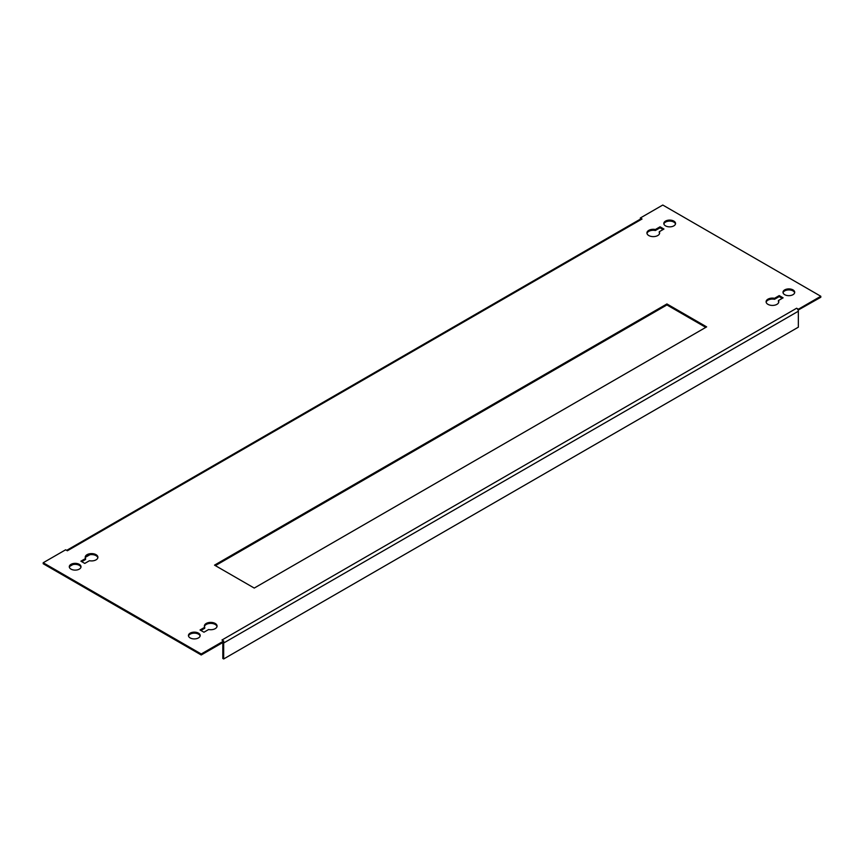 <?xml version="1.0" encoding="UTF-8"?>
<svg xmlns="http://www.w3.org/2000/svg" width="864" height="864" viewBox="0 0 864 864"><rect width="100%" height="100%" fill="white"/><g stroke="black" fill="none" stroke-linecap="round" stroke-linejoin="round"><path stroke-width="1.3" d="M792.99 289.894A5.864 3.38 0 0 0 786.607 289.159A5.864 3.38 0 0 0 782.989 292.28A5.864 3.38 0 0 0 784.706 294.678A5.864 3.38 0 0 0 791.089 295.412A5.864 3.38 0 0 0 794.707 292.28A5.864 3.38 0 0 0 792.99 289.894M783.054 292.777A5.864 3.38 180 0 1 787.018 290.066A5.864 3.38 180 0 1 792.99 290.887A5.864 3.38 180 0 1 794.642 292.777M198.461 633.139A5.864 3.38 0 0 0 192.078 632.405A5.864 3.38 0 0 0 188.449 635.537A5.864 3.38 0 0 0 190.166 637.924A5.864 3.38 0 0 0 196.56 638.658A5.864 3.38 0 0 0 200.178 635.537A5.864 3.38 0 0 0 198.461 633.139M188.514 636.034A5.864 3.38 180 0 1 192.478 633.312A5.864 3.38 180 0 1 198.461 634.133A5.864 3.38 180 0 1 200.113 636.034M778.734 302.249A6.35 3.661 180 0 0 778.432 301.536L778.432 300.542L783.108 297.842L779.22 295.596L774.544 298.296A6.35 3.661 0 0 0 766.098 301.752A6.35 3.661 0 0 0 767.956 304.344A6.35 3.661 0 0 0 774.878 305.143A6.35 3.661 0 0 0 778.788 301.752A6.35 3.661 0 0 0 778.432 300.542M659.567 233.453A6.35 3.661 180 0 0 659.264 232.74L659.264 231.736L663.941 229.036L660.053 226.8L655.387 229.5A6.35 3.661 0 0 0 646.931 232.956A6.35 3.661 0 0 0 648.788 235.548A6.35 3.661 0 0 0 655.711 236.336A6.35 3.661 0 0 0 659.632 232.956A6.35 3.661 0 0 0 659.264 231.736M673.834 221.087A5.864 3.38 0 0 0 667.44 220.352A5.864 3.38 0 0 0 663.822 223.484A5.864 3.38 0 0 0 665.539 225.871A5.864 3.38 0 0 0 671.922 226.606A5.864 3.38 0 0 0 675.551 223.484A5.864 3.38 0 0 0 673.834 221.087M663.887 223.981A5.864 3.38 180 0 1 667.85 221.27A5.864 3.38 180 0 1 673.834 222.091A5.864 3.38 180 0 1 675.486 223.981M79.294 564.343A5.864 3.38 0 0 0 72.911 563.609A5.864 3.38 0 0 0 69.293 566.73A5.864 3.38 0 0 0 71.01 569.128A5.864 3.38 0 0 0 77.393 569.862A5.864 3.38 0 0 0 81.011 566.73A5.864 3.38 0 0 0 79.294 564.343M69.358 567.227A5.864 3.38 180 0 1 73.31 564.516A5.864 3.38 180 0 1 79.294 565.337A5.864 3.38 180 0 1 80.946 567.227M640.559 219.132A2.441 1.415 60 0 1 640.829 218.873A2.441 1.415 60 0 1 642.049 218.992L67.381 550.778L65.653 549.785L43.2 562.745L201.226 653.983L223.679 641.012L221.951 640.019L796.619 308.232L798.347 309.236L820.8 296.266L662.774 205.038L640.321 217.998L640.472 219.078M640.321 217.998L642.049 218.992M204.433 626.562A6.35 3.661 180 0 1 210.719 623.387A6.35 3.661 180 0 1 217.015 626.562M200.923 630.472L204.736 628.268L204.736 627.275L200.059 629.975L203.947 632.221L208.613 629.521A6.35 3.661 0 0 0 217.069 626.065A6.35 3.661 0 0 0 210.719 622.393A6.35 3.661 0 0 0 204.368 626.065A6.35 3.661 0 0 0 204.736 627.275M85.266 557.755A6.35 3.661 180 0 1 91.562 554.591A6.35 3.661 180 0 1 97.848 557.755M81.756 561.676L85.568 559.472L85.568 558.479L80.892 561.179L84.78 563.414L89.456 560.714A6.35 3.661 0 0 0 97.902 557.258A6.35 3.661 0 0 0 91.562 553.597A6.35 3.661 0 0 0 85.212 557.258A6.35 3.661 0 0 0 85.568 558.479M766.152 302.249A6.35 3.661 180 0 1 774.544 299.29L779.22 296.59L782.244 298.339M646.985 233.453A6.35 3.661 180 0 1 655.387 230.494L660.053 227.794L663.077 229.543M215.384 565.639L666.922 304.949L705.78 327.38M796.619 308.232A2.441 1.415 60 0 1 798.12 310.1L820.8 297.27L820.8 296.266M43.2 562.745L43.2 563.738L201.226 654.977L223.679 642.017L223.679 641.012M706.644 326.884L666.922 303.944L214.52 565.142L254.243 588.071L706.644 326.884M798.347 310.23L798.347 309.236M201.226 654.977L201.226 653.983M798.12 310.1A2.441 1.415 60 0 1 798.347 311.224L798.347 327.175L223.679 658.962L223.679 643.01A2.441 1.415 -120 0 0 223.528 642.103M222.815 642.514L222.815 658.465L223.679 658.962M69.822 566.32L72.706 564.656M85.417 557.312L89.921 554.71M666.922 304.949L666.922 303.944M655.387 230.494L655.387 229.5M660.053 227.794L660.053 226.8M774.544 299.29L774.544 298.296M779.22 296.59L779.22 295.596M798.347 311.224L223.679 643.01M66.668 550.368L640.829 218.873"/></g></svg>
